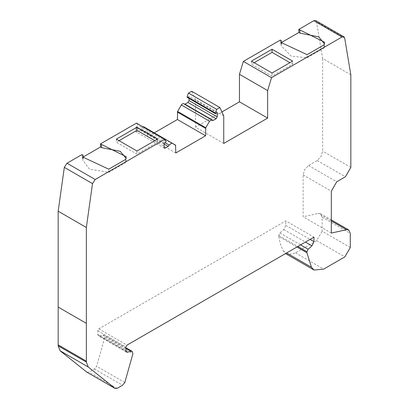 <?xml version="1.0" encoding="UTF-8"?>
<svg xmlns="http://www.w3.org/2000/svg" width="409" height="409" viewBox="0 0 409 409"><rect width="100%" height="100%" fill="white"/><g stroke="black" fill="none" stroke-linecap="round" stroke-linejoin="round"><path stroke-width="0.31" stroke-dasharray="2.04 1.53" d="M324.112 44.821L324.112 47.95L324.582 45.363L324.414 43.799M281.32 44.095L281.147 45.66L291.193 56.151L307.093 57.776L324.112 47.95M307.093 57.776L307.093 54.648M251.458 61.11L251.458 64.239L272.051 76.13L292.645 64.239L289.935 62.674M254.168 62.674L251.458 64.239M125.752 159.346L125.752 162.475L126.228 159.883L126.054 158.319M82.961 158.615L82.792 160.18L89.525 169.193L108.738 172.296L125.752 162.475M108.738 172.296L108.738 169.168M116.355 139.111L116.355 142.24L136.949 154.132L157.542 142.24L154.832 140.676M119.065 140.676L116.355 142.24M136.483 123.109L137.889 125.113L137.424 126.325L135.941 127.179L164.121 143.447M142.736 126.718L140.016 130.149L137.025 131.872L136.258 131.949L135.941 131.248L135.941 127.179M154.28 132.864L147.593 136.724L147.593 129.336L147.388 128.881L143.646 126.724M175.778 152.992L147.593 136.724M184.98 104.183L183.646 103.625M212.399 120.532L184.214 104.259L212.169 120.277M217.235 112.787L189.055 96.514L189.055 98.482M189.055 96.514L187.189 97.408M223.738 115.9L195.558 99.632L191.668 91.253M221.913 111.964L195.558 127.179L223.738 143.452M195.558 127.179L195.558 99.632M350.83 74.791L322.65 58.518L316.494 21.769L315.743 20.532M292.645 64.239L292.645 61.11M272.051 73.001L272.051 76.13M157.542 142.24L157.542 139.111M136.949 151.003L136.949 154.132M86.877 372.17L88.952 372.088L94.367 368.959L96.621 366.275L104.75 337.348L103.983 335.114L102.771 335.007L99.341 335.922L98.37 335.835L97.736 334.434L97.736 330.723L98.82 328.846L285.794 220.896L313.974 237.164M296.949 246.995L278.749 236.489L278.749 235.466L279.955 232.956L283.785 229.561L285.794 225.379L285.794 220.896M278.749 236.489L280.456 244.28L283.289 251.024L285.564 253.57M285.922 253.79L288.289 254.602L295.502 252.839L316.689 240.61L322.103 231.315M350.288 247.491L322.108 231.218L322.108 217.159L320.533 213.682L318.314 213.421L303.135 216.801L303.135 174.899L304.725 169.556L308.555 165.512L317.231 160.502L321.06 156.458L322.65 151.115L322.65 58.518M331.321 233.074L303.135 216.801M81.999 154.566L81.999 157.695L83.037 158.293M280.359 40.046L280.359 43.175L281.397 43.773M280.359 43.175L281.397 42.572M81.999 157.695L83.037 157.097M166.074 141.386L137.889 125.113M137.025 131.872L135.941 131.248M164.121 144.065L140.016 130.149M165.231 142.807L141.008 128.82M175.568 145.154L147.388 128.881M175.778 145.609L147.593 129.336M344.675 38.037L316.494 21.769M117.132 388.361L88.952 372.088M94.367 368.959L122.552 385.232M124.801 382.543L96.621 366.275M104.75 337.348L132.93 353.621M102.771 335.007L125.916 348.366M99.341 335.922L125.987 351.311M97.736 334.434L125.916 350.702M97.736 330.723L125.916 346.99M98.82 328.846L127 345.114M285.794 225.379L310.094 239.408M283.785 229.561L305.467 242.077M279.955 232.956L300.61 244.884M278.749 235.466L297.834 246.484M283.289 251.024L286.632 252.951M295.502 252.839L323.683 269.112M316.689 240.61L344.869 256.878M322.108 217.159L350.288 233.427M331.321 220.932L318.314 213.421M303.135 174.899L331.321 191.167M308.555 165.512L336.74 181.78M317.231 160.502L345.411 176.775M350.83 167.388L322.65 151.115M164.444 148.216L136.258 131.949M125.916 347.773L103.983 335.114M126.55 352.108L98.37 335.835M320.533 213.682L331.321 219.909M126.228 156.754L126.228 159.883M82.792 157.051L82.792 160.18M324.582 42.234L324.582 45.363M281.147 42.531L281.147 45.66"/><path stroke-width="0.61" d="M243.355 61.411L239.454 74.305L267.639 90.573L271.535 77.679L243.355 61.411L280.359 40.046L281.397 40.644L281.147 42.531L307.093 54.648L324.112 44.821L324.582 42.234L298.821 29.387L298.821 32.516L299.858 33.119L299.858 29.99M272.051 49.223L251.458 61.11L272.051 73.001L292.645 61.11L272.051 49.223L272.051 52.352L254.168 62.674M86.35 323.34L86.35 361.137L58.17 344.864L58.17 307.072L86.35 323.34L86.35 227.486L92.506 183.626L95.174 179.5L66.994 163.232L81.999 154.566L83.037 155.164L82.792 157.051L108.738 169.168L125.752 159.346L126.228 156.754L100.461 143.907L136.483 123.109L164.663 139.382L166.074 141.386L165.604 142.593L164.121 143.447L164.121 147.516L164.444 148.216L165.205 148.145L168.196 146.417L169.188 145.093L171.831 142.992L175.568 145.154L175.778 152.992L205.584 135.783L177.404 119.515L154.28 132.864M154.832 140.676L136.949 130.353L119.065 140.676M136.949 130.353L136.949 127.225L116.355 139.111L136.949 151.003L157.542 139.111L136.949 127.225M66.994 163.232L64.325 167.358L58.17 211.213L86.35 227.486M171.831 142.992L143.646 126.724L142.736 126.718M205.584 135.783L205.788 127.705L209.531 121.228L211.831 119.898L212.399 120.532M177.404 119.515L177.608 111.432L181.351 104.955L182.803 103.6L183.646 103.625L211.831 119.898M212.169 120.277L213.166 120.456L216.151 118.728L217.235 116.851L217.235 112.787L215.374 113.676L187.189 97.408M189.055 98.482L189.055 100.583L187.971 102.46L184.781 104.28M215.758 113.641L215.287 112.971L187.102 96.703L188.513 93.073L216.693 109.341L219.848 107.521L191.668 91.253L188.513 93.073M187.573 97.368L187.102 96.703M215.287 112.971L216.693 109.341M219.848 107.521L223.738 115.9L223.738 143.452L267.639 118.104L267.639 90.573M239.454 74.305L239.454 101.836L267.639 118.104M271.535 77.679L342.006 36.994L343.923 36.805L344.675 38.037L350.83 74.791L350.83 167.388L345.411 176.775L336.74 181.78L331.321 191.167L331.321 233.074L346.495 229.689L331.321 220.932M343.923 36.805L315.569 20.45L313.826 20.726L298.821 29.387M289.935 62.674L272.051 52.352M95.174 179.5L164.663 139.382M86.35 361.137L86.35 362.098L88.252 367.031L115.215 388.55L87.209 372.364M58.17 344.864L58.17 345.825L60.072 350.758L86.877 372.17L115.057 388.443L117.132 388.361L122.552 385.232L124.801 382.543L132.93 353.621L132.168 351.382L130.952 351.275L127.521 352.195L126.55 352.108L125.916 350.702L125.916 346.99L127 345.114L313.974 237.164L313.974 241.647L311.97 245.829L308.135 249.229L306.929 251.739L306.929 252.762L311.469 267.292L314.102 270.058L323.683 269.112L344.869 256.878L350.288 247.491L350.288 233.427L348.713 229.95L346.495 229.689M296.949 246.995L306.929 252.762M285.564 253.57L314.102 270.058M83.037 155.164L82.961 158.615M100.461 143.907L100.461 147.036L101.498 147.639L101.498 144.51M126.054 158.319L120.226 151.289L101.498 147.639M281.397 40.644L281.32 44.095M324.414 43.799L318.734 36.861L299.858 33.119M239.454 101.836L221.913 111.964M281.397 42.572L298.821 32.516M58.17 307.072L58.17 211.213M83.037 157.097L100.461 147.036M92.506 183.626L64.325 167.358M165.205 148.145L164.121 147.516M168.196 146.417L164.121 144.065M169.188 145.093L165.231 142.807M205.584 128.4L177.404 112.127M205.788 127.705L177.608 111.432M209.531 121.228L181.351 104.955M213.166 120.456L184.98 104.183M216.151 118.728L187.971 102.46M217.235 116.851L189.055 100.583M313.826 20.726L342.006 36.994M58.17 345.825L86.35 362.098M125.916 348.366L130.952 351.275M125.987 351.311L127.521 352.195M310.094 239.408L313.974 241.647M305.467 242.077L311.97 245.829M300.61 244.884L308.135 249.229M297.834 246.484L306.929 251.739M286.632 252.951L311.469 267.292M88.252 367.031L60.072 350.758M132.168 351.382L125.916 347.773M331.321 219.909L348.713 229.95"/></g></svg>
